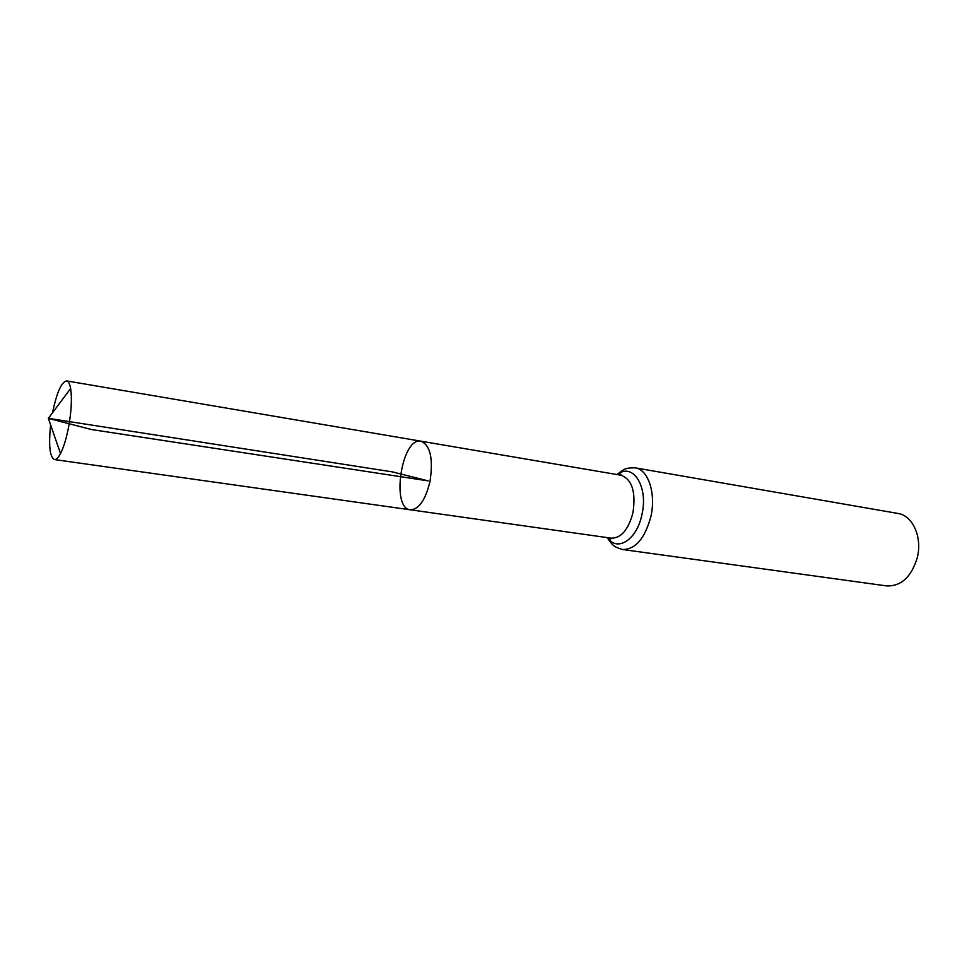 <?xml version="1.0" encoding="UTF-8"?>
<svg xmlns="http://www.w3.org/2000/svg" width="967" height="967" viewBox="0 0 967 967"><rect width="100%" height="100%" fill="white"/><g stroke="black" fill="none" stroke-linecap="round" stroke-linejoin="round"><path stroke-width="1.45" d="M608.195 537.737L610.673 539.102L611.289 538.172L410.359 509.814C418.844 509.536 425.383 500.157 429.964 481.663C433.397 458.854 430.424 445.376 421.032 441.206C401.788 436.588 390.62 508.364 410.359 509.814C418.844 509.536 425.383 500.157 429.964 481.663C433.397 458.854 430.424 445.376 421.032 441.206L66.638 380.913C61.489 381.844 56.787 392.457 52.52 412.752M635.222 467.847C648.253 469.418 656.279 493.641 650.815 516.801C644.796 538.667 635.367 549.57 622.506 549.51L886.691 585.917C901.159 586.377 911.349 576.985 917.272 557.717C922.542 537.301 912.691 515.411 897.968 513.453L635.222 467.847C625.419 467.835 624.924 468.548 616.97 474.543M50.622 424.924C48.519 445.557 49.788 457.101 54.406 459.555C56.243 459.772 58.286 457.766 60.51 453.535C63.81 447.02 66.566 437.858 68.778 426.048C71.449 410.588 72.066 398.078 70.639 388.504C69.793 383.802 68.464 381.264 66.638 380.913M70.639 388.504L48.35 418.336L392.529 471.908L428.115 480.877L91.406 429.529L48.35 418.336L60.51 453.535M611.289 538.172C621.116 538.208 628.32 529.795 632.914 512.921C636.056 492.034 632.104 479.475 621.08 475.244L421.032 441.206M619.496 474.229L618.88 474.87M609.077 537.87L609.476 538.667M607.518 537.64C617.127 552.266 636.782 539.961 641.87 514.855C648.724 486.691 632.756 461.851 617.333 474.604M622.506 549.51C613.175 546.548 612.921 545.714 607.155 537.592M618.01 474.712L620.778 474.168L621.08 475.244M410.359 509.814L54.406 459.555"/></g></svg>
